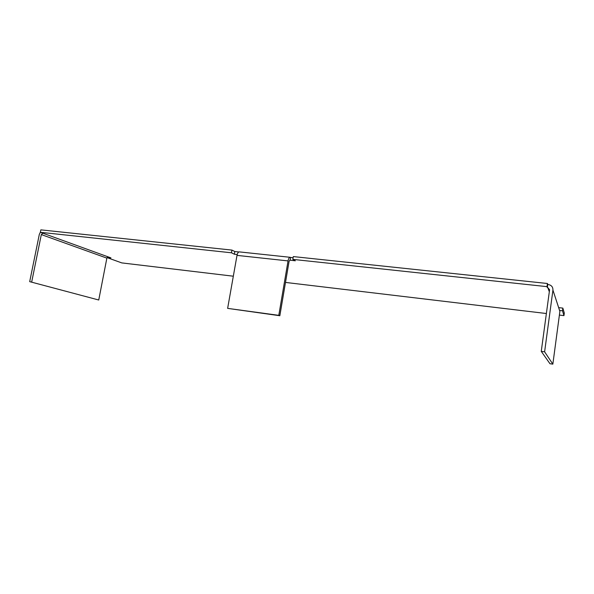 <?xml version="1.0" encoding="UTF-8"?>
<svg xmlns="http://www.w3.org/2000/svg" width="594" height="594" viewBox="0 0 594 594"><rect width="100%" height="100%" fill="white"/><g stroke="black" fill="none" stroke-linecap="round" stroke-linejoin="round"><path stroke-width="0.89" d="M233.323 276.203L121.777 262.904L107.069 257.603M563.958 315.622L564.3 313.045L562.845 308.115L562.488 310.796L563.958 315.622L559.392 315.08M546.376 313.521L285.499 282.425M558.657 307.633L562.845 308.115M559.585 310.454L562.488 310.796M289.738 260.127L295.322 260.796L292.842 259.378L547 286.65L547.341 287.593L547.765 284.459L548.269 284.511C551.462 285.157 553.014 287.021 552.932 290.11L544.616 351.819L541.26 351.358L549.591 289.746L547.839 287.644L549.316 291.78M547.341 287.593L547.839 287.644M547 286.65L547.43 283.494L547.765 284.459M292.842 259.378L293.31 256.586L547.43 283.494M290.095 260.231L290.563 257.477L293.117 257.744M289.946 260.15L289.063 261.471L279.841 315.733L278.794 315.34L288.053 260.907C288.536 258.546 289.241 257.343 290.176 257.299L290.563 257.477M107.18 257.447L110.937 257.885L40.355 232.291L231.467 252.792L234.348 254.225L234.823 251.537L238.818 251.967M234.348 254.225L237.199 254.529M231.467 252.792L231.942 250.089L234.823 251.537M40.355 232.291L40.845 229.863L231.942 250.089M40.377 232.187L39.323 234.37L29.7 281.645L98.745 300.007L106.868 258.123L108.219 256.972M42.82 233.264L41.32 234.585L31.705 281.92M29.7 281.645L98.745 300.007M552.932 290.11L559.882 311.382L552.851 364.137L549.977 363.736L541.26 351.358M552.851 364.137L544.616 351.819M278.794 315.34L227.636 308.375L237.006 255.383C237.503 253.074 238.276 251.915 239.33 251.893L290.102 257.291M279.841 315.733L227.636 308.375M41.32 234.585L106.868 258.123M288.053 260.907L237.006 255.383"/></g></svg>
